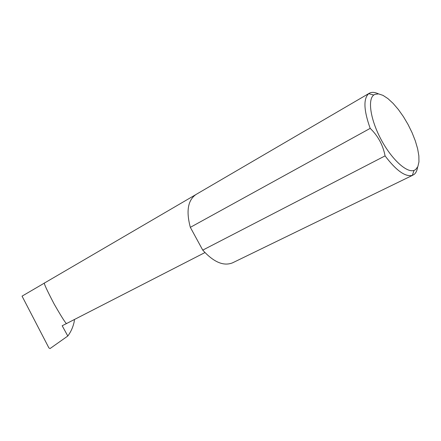 <?xml version="1.0" encoding="UTF-8"?>
<svg xmlns="http://www.w3.org/2000/svg" width="441" height="441" viewBox="0 0 441 441"><rect width="100%" height="100%" fill="white"/><g stroke="black" fill="none" stroke-linecap="round" stroke-linejoin="round"><path stroke-width="0.66" d="M204.933 252.572L66.751 323.435C66.597 324.835 62.407 318.391 54.188 304.103C46.52 289.417 43.317 282.372 44.569 282.962L195.561 194.762M374.971 94.313L373.759 95.03C367.458 99.567 370.506 119.814 381.101 139.554C391.614 159.333 406.751 173.126 414.022 170.413L415.648 169.553L417.875 166.538L418.95 161.88L418.856 155.844L417.621 148.738L415.328 140.905L412.092 132.708L408.063 124.505L403.421 116.656L398.366 109.511L393.118 103.398L387.92 98.597L383.003 95.372L378.61 93.9L374.971 94.313M417.599 167.122C417.114 170.529 415.957 172.96 414.121 174.421L412.352 175.38C405.334 177.1 396.244 170.601 385.076 155.888C383.02 145.128 378.058 135.949 370.192 128.37C363.737 110.294 363.241 98.723 368.698 93.657L370.038 92.886C372.347 91.96 375.159 92.29 378.477 93.883M370.192 128.37L190.336 227.341C185.992 211.057 187.894 200.098 196.041 194.464L369.31 93.249M74.474 319.477L74.165 321.886C72.974 327.244 70.858 331.957 67.804 336.02L62.181 325.756L66.679 323.451M67.804 336.02L50.053 348.555L48.923 347.955L22.05 296.143L44.508 283.028M385.076 155.888L202.75 250.124C213.687 262.18 223.62 266.419 232.561 262.83L413.03 175.099M190.336 227.341L202.75 250.124M373.759 95.03L368.698 93.657M414.022 170.413L412.352 175.38"/></g></svg>
